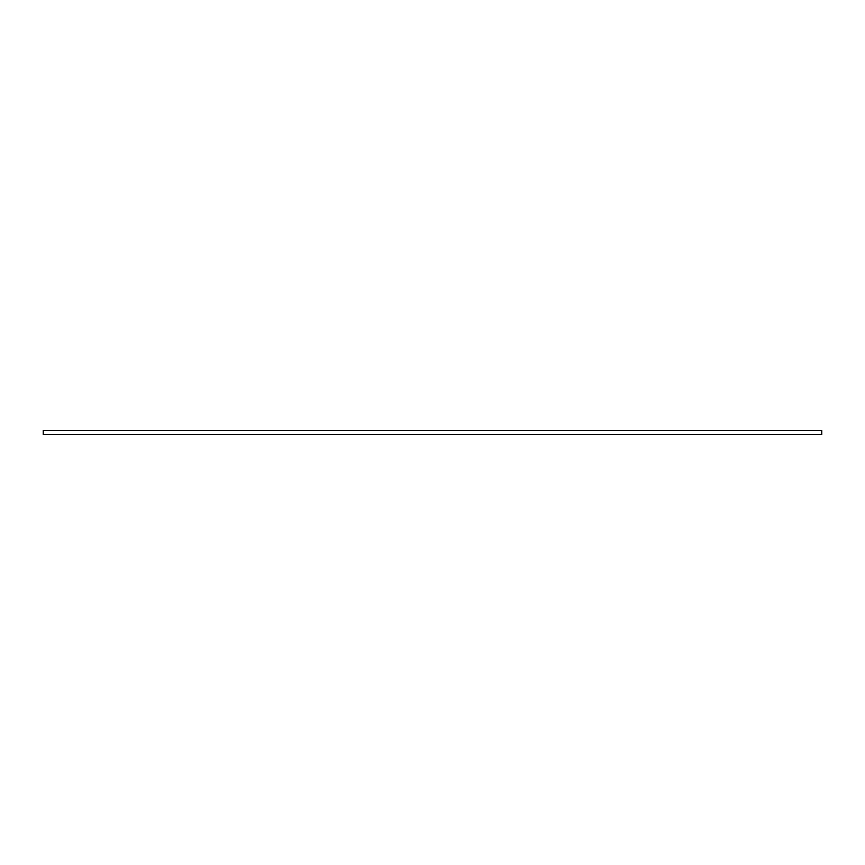 <?xml version="1.0" encoding="UTF-8"?>
<svg xmlns="http://www.w3.org/2000/svg" width="865" height="865" viewBox="0 0 865 865"><rect width="100%" height="100%" fill="white"/><g stroke="black" fill="none" stroke-linecap="round" stroke-linejoin="round"><path stroke-width="1.3" d="M43.25 430.467L821.75 430.467L821.75 434.533L43.25 434.533L43.25 430.467"/></g></svg>
